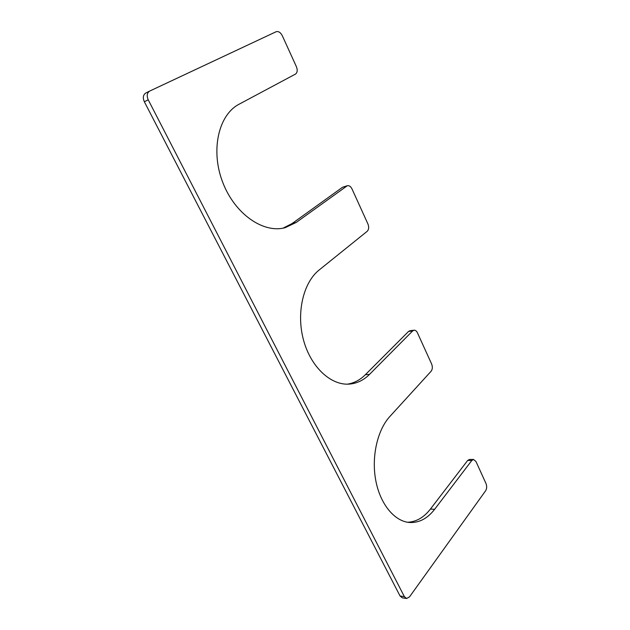 <?xml version="1.0" encoding="UTF-8"?>
<svg xmlns="http://www.w3.org/2000/svg" width="630" height="630" viewBox="0 0 630 630"><rect width="100%" height="100%" fill="white"/><g stroke="black" fill="none" stroke-linecap="round" stroke-linejoin="round"><path stroke-width="0.94" d="M414.067 330.207C415.422 330.128 416.54 330.978 417.414 332.766L431.652 364.069C432.716 366.904 432.526 369.314 431.077 371.298L389.868 416.485C377.417 429.991 371.267 456.774 375.787 480.548C380.26 504.354 394.671 521.561 409.728 522.506C419.233 522.884 427.542 518.482 434.645 509.292L471.791 460.498L473.571 459.475L475.973 461.514L486.053 483.667C487.014 486.265 486.872 488.636 485.612 490.778L409.469 596.933L406.594 598.476L404.373 596.634L148.231 99.823C146.522 95.807 147.003 92.893 149.68 91.074L276.098 31.744C278.46 31.059 280.539 32.39 282.319 35.745L296.399 66.693C297.722 70.174 297.399 72.647 295.439 74.112L239.172 104.171C218.405 114.786 210.333 150.641 222.768 182.44C234.974 214.326 263.671 233.73 285.225 227.65L296.234 222.429L347.327 185.716C349.177 185.385 350.729 186.448 351.997 188.929L367.936 223.981C369.117 227.107 368.865 229.556 367.188 231.312L319.174 269.979C303.29 282.516 296.1 312.952 303.518 340.058C310.826 367.211 331.049 385.694 349.485 384.087C357.037 383.418 363.723 380.181 369.542 374.362L412.658 330.939L408.555 331.451L409.965 330.718L414.067 330.207L412.658 330.939M347.382 384.174C354.123 383.095 360.116 379.945 365.361 374.708L408.555 331.451M347.327 185.716L342.5 187.283L292.139 223.516L283.161 228.123M149.586 91.122L145.782 93.027C143.112 94.846 142.624 97.745 144.333 101.737L400.066 596.004L402.279 597.838L406.594 598.476M473.571 459.475L469.452 459.451L467.673 460.467L430.432 509.056C423.911 517.458 416.304 521.861 407.602 522.254M369.542 374.362L365.361 374.708M346.555 186.102L342.5 187.283M296.234 222.429L292.139 223.516M148.231 99.823L144.333 101.737M404.373 596.634L400.066 596.004M471.791 460.498L467.673 460.467M434.645 509.292L430.432 509.056M149.68 91.074L145.782 93.027"/></g></svg>
